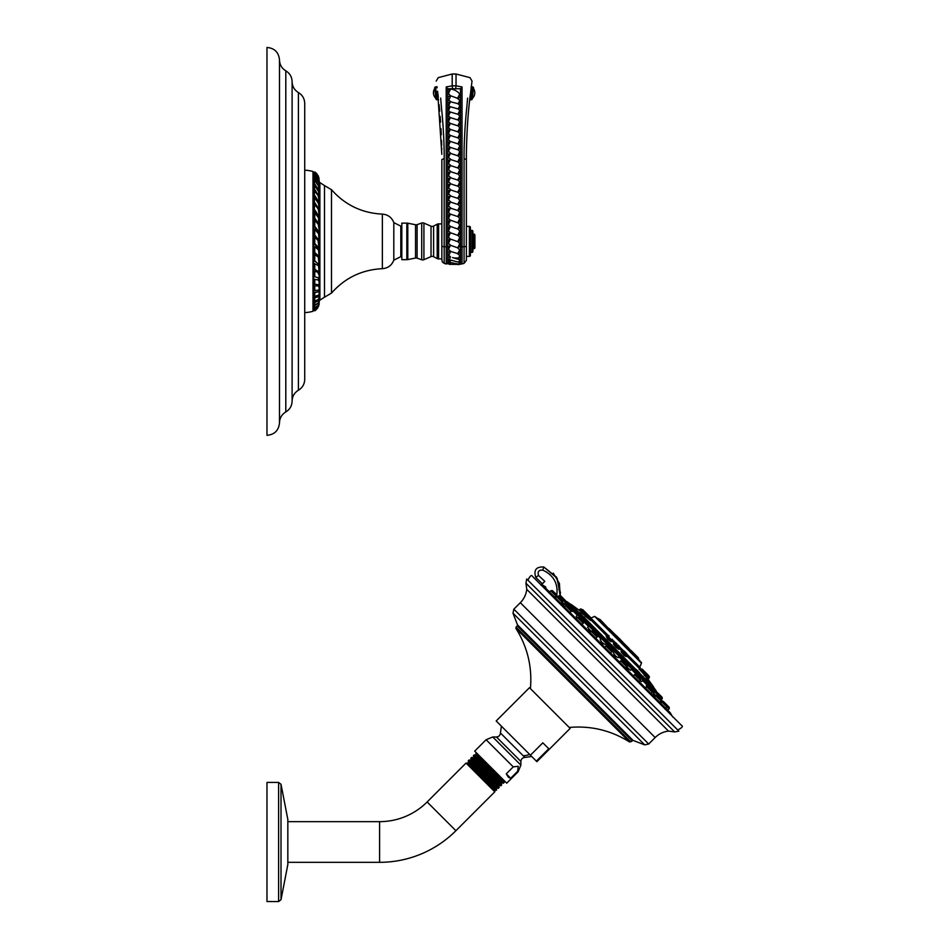 <?xml version="1.0" encoding="UTF-8"?>
<svg xmlns="http://www.w3.org/2000/svg" width="949" height="949" viewBox="0 0 949 949"><rect width="100%" height="100%" fill="white"/><g stroke="black" fill="none" stroke-linecap="round" stroke-linejoin="round"><path stroke-width="1.42" d="M331.498 293.087L324.487 297.203L324.487 185.589L331.498 189.705L331.498 293.087C345.033 277.832 361.996 269.694 382.364 268.674L382.364 214.118C361.996 213.098 345.033 204.96 331.498 189.705M315.602 304.985L319.125 302.399A0.902 0.902 0 0 1 319.232 302.328L319.232 180.452A0.902 0.902 0 0 1 319.125 180.429M314.356 309.694L314.771 310.798L318.283 306.812L319.101 304.356M304.724 312.589A36.335 36.335 0 0 0 312.98 311.296A1.507 1.507 0 0 1 313.668 310.584A8.612 8.612 0 0 0 314.19 310.311L314.771 310.833L315.887 310.026M312.98 311.296L312.98 171.496A1.507 1.507 0 0 0 313.668 172.196A8.612 8.612 0 0 1 314.155 172.457L314.404 172.92M314.155 174.165L314.771 172.623L314.487 174.414M314.155 176.526L314.771 174.189L314.155 176.526L315.756 178.115M314.155 180.085L314.771 177.19L314.155 180.085L314.831 180.713M314.155 184.367L314.771 180.666L314.155 184.367L317.535 189.29M314.155 189.847L314.771 185.79L314.155 189.847L316.764 193.216M314.155 195.791L314.771 190.951L314.155 195.791L318.069 202.398M314.155 202.849L314.771 197.89L314.155 202.849L317.535 207.76M314.155 210.085L314.771 204.403L314.155 210.085L318.295 217.297M314.771 212.718L314.155 212.873L314.155 218.27L318.603 223.727L314.76 218.116L314.771 212.718L318.556 217.879L318.603 223.727M314.155 226.337L314.771 226.242L314.771 220.192L314.155 220.287L314.155 226.337L317.998 231.532L318.437 233.81M314.155 235.15L314.76 235.115L314.771 229.35L314.155 229.385L314.155 235.15L317.998 239.836L319.125 249.48L318.615 247.677L314.771 243.573L314.771 237.297L318.259 240.666M314.771 237.297L314.155 237.274L314.155 243.549L319.125 249.48M314.155 252.422L314.76 252.517L314.771 246.74L314.155 246.645L314.155 252.422L317.998 255.886L318.437 257.428M314.771 254.676L314.155 254.51L314.155 260.607L319.125 264.759L314.771 260.773L314.771 254.676L318.259 257.013L319.125 264.759M314.771 263.786L314.155 263.573L314.155 268.994L319.125 272.161L314.76 269.219L314.771 263.786L318.556 265.744L319.125 272.161M314.155 270.928L314.771 276.752L314.771 271.212L318.389 272.422L314.771 271.212M317.998 277.713L314.771 276.752M314.155 279.113L314.76 284.166L314.771 279.433L318.793 280.002L314.771 279.433M314.155 285.495L314.155 290.133L314.771 290.501L314.771 285.874L318.805 285.791L314.771 285.874M318.437 291.877L314.155 292.268L314.76 296.432L314.771 292.695L318.556 291.77L319.125 292.339L319.125 294.831L314.76 296.432M318.437 296.076L314.155 297.286L314.771 301.177L314.771 297.737L319.125 296.586L318.615 299.255L314.771 301.177M317.939 299.92L314.155 302.245L314.76 305.246L314.771 302.719L319.125 299.955L318.603 302.565L314.76 305.246M314.155 305.566L314.155 307.595L314.771 308.093L314.771 306.064M314.949 308.022L314.155 308.389L314.76 310.038L314.771 308.899L318.556 305.329L319.125 303.158L319.125 304.273L318.603 306.005L314.76 310.038M316.824 173.643L319.125 178.578L315.803 172.682M304.724 170.191A36.335 36.335 0 0 1 312.98 171.496M304.724 241.39L304.724 379.375C304.558 384.12 302.458 387.75 298.413 390.241C294.368 392.732 292.268 396.35 292.102 401.095L292.102 81.685C292.268 86.442 294.368 90.06 298.413 92.551C302.458 95.042 304.558 98.66 304.724 103.417L304.724 241.39M285.803 70.831L285.803 411.961C281.758 414.452 279.647 418.07 279.492 422.827L279.492 59.965C279.647 64.71 281.758 68.328 285.803 70.831C289.848 73.322 291.948 76.94 292.102 81.685M279.492 59.965C278.757 52.361 274.581 48.185 266.977 47.45L266.977 435.342C274.581 434.595 278.757 430.419 279.492 422.827M319.125 304.368L317.535 308.259L314.771 310.798M314.155 309.801L314.771 310.311M318.425 301.675L319.125 302.399L319.125 301.224M314.771 172.623L318.556 177.629L319.125 181.65L318.603 179.231L314.76 173.667M319.125 178.91L314.771 171.947L318.259 175.838L319.125 178.91M314.155 172.457L314.771 171.947M314.155 172.754L314.771 172.243M314.771 174.189L318.259 178.744L319.125 182.837L319.125 184.497L318.615 181.947L314.771 176.04M314.771 177.19L318.556 182.766L319.125 188.483L318.603 185.79L314.76 179.622M314.771 180.666L318.259 185.589L319.125 190.441L319.125 192.991L318.615 190.263L314.771 183.952M314.771 185.79L318.556 191.591L319.125 198.649L318.603 195.85L314.76 189.468M314.771 190.951L318.259 195.933L319.125 201.247L319.125 204.533L318.615 201.793L314.771 195.458M314.771 197.89L318.556 203.549L319.125 211.485L318.603 208.768L314.76 202.576M314.771 204.403L318.259 209.136L319.125 214.581L319.125 218.4L318.615 215.803L314.771 209.859M314.155 218.27L314.76 218.116M314.771 220.192L318.259 224.367L319.125 229.587L319.125 233.703L318.615 231.426L314.771 226.242M314.771 229.35L318.556 233.691L319.125 241.888L318.603 239.8L314.76 235.115M314.155 243.549L314.771 243.573M314.771 246.74L318.556 249.99L319.125 257.535L318.603 255.981L314.76 252.517M314.155 260.607L314.771 260.773M314.155 268.994L314.76 269.219M317.666 272.114L319.125 275.139L319.125 278.567L318.615 277.998M317.939 279.635L319.125 281.533L319.125 284.866L314.76 284.166M317.666 285.435L319.125 287.298L319.125 290.05L314.771 290.501M314.155 292.268L314.771 292.695M317.939 291.355L319.125 292.339M314.155 297.286L314.771 297.737M317.666 295.981L319.125 296.586M314.155 302.245L314.771 302.719M317.962 299.943L319.125 299.955M319.125 302.399L318.615 304.724L314.771 308.093M314.155 308.389L314.771 308.899M393.811 222.624L400.81 226.123L400.81 256.657L393.811 260.156L393.811 222.624C391.759 217.416 387.939 214.581 382.364 214.118M401.818 259.658L401.818 223.122L406.836 223.122L406.836 259.658L401.818 259.658M406.836 223.122A5.006 5.006 0 0 1 407.797 223.217L407.797 259.563A5.006 5.006 180 0 1 406.836 259.658M407.797 223.217L415.532 224.747A3.001 3.001 0 0 0 417.097 224.628L421.724 223.015L421.724 259.777L417.097 258.152A3.001 3.001 0 0 0 415.532 258.045L415.532 224.747M407.797 259.563L415.532 258.045M423.918 223.098L423.918 259.694L431.024 256.61A3.001 3.001 180 0 1 433.622 256.693L433.622 226.087A3.001 3.001 0 0 1 431.024 226.182L423.918 223.098A3.001 3.001 0 0 0 421.724 223.015M423.918 259.694A3.001 3.001 0 0 1 421.724 259.777M433.622 256.693L437.192 258.567A3.001 3.001 0 0 0 438.592 258.911L441.854 258.911L441.854 160.037M433.622 226.087L437.192 224.213L437.192 258.567M441.854 223.881L438.592 223.881A3.001 3.001 0 0 0 437.192 224.213M441.854 249.504L441.854 245.103M444.168 203.43L444.168 207.712M444.168 218.638L444.168 220.903M444.168 229.338L444.168 238.84M441.854 259.113L442.222 261.841L444.168 263.395L444.168 158.91C444.381 140.132 442.459 116.229 441.522 108.281L440.644 98.127M441.831 154.319L437.643 91.768M437.845 93.405L437.999 94.627M438.047 95.078L438.248 96.762M439.09 104.615L439.707 111.152M440.146 116.347L440.573 122.16M440.977 128.613L441.285 134.746M441.51 140.357L441.676 145.517M441.724 147.866L441.771 149.8M438.308 97.273L438.224 96.584M438.023 94.841L437.584 91.234M437.145 87.83L437.05 87.118M444.168 263.395L446.208 263.929L446.208 86.94L447.738 88.755L460.502 88.755L462.021 86.94L462.021 246.835A75.078 18.458 0 0 0 464.061 246.704L464.061 263.395L462.021 263.929L462.021 246.835L460.502 246.704L460.502 88.755M447.181 263.834L446.208 263.929A1.507 1.507 160.3 0 0 447.738 263.419L446.208 263.929A1.507 1.507 160.3 0 0 447.738 263.419L447.738 88.755M457.098 98.138L457.703 98.186C460.265 97.83 460.953 96.418 459.743 93.951C457.074 90.974 454.002 89.348 450.526 89.087C447.964 89.526 447.287 90.997 448.486 93.524L450.526 95.896C447.964 96.371 447.287 97.723 448.486 99.942L451.214 101.958L450.301 101.958C447.964 102.385 447.347 103.441 448.45 105.137L450.301 106.869C447.964 107.332 447.347 108.483 448.45 110.309L450.301 112.148C447.964 112.658 447.347 113.868 448.45 115.79L450.301 117.735C447.964 118.269 447.347 119.538 448.45 121.543L450.301 123.548C447.964 124.105 447.347 125.41 448.45 127.463L450.301 129.515C447.964 130.084 447.347 131.401 448.45 133.477L450.301 135.541C447.964 136.122 447.347 137.439 448.45 139.515L450.301 141.567C447.964 142.136 447.347 143.441 448.45 145.482L450.301 147.522C448.047 148.044 447.43 149.301 448.474 151.294L451.083 153.596L450.301 153.596C448.047 154.118 447.442 155.375 448.474 157.38L451.083 159.681L450.301 159.669C448.047 160.203 447.442 161.46 448.474 163.465L451.083 165.755L450.301 165.755C448.047 166.277 447.442 167.546 448.474 169.539L451.083 171.84L450.301 171.84C448.047 172.362 447.442 173.62 448.474 175.624L451.083 177.926L450.301 177.914C448.047 178.436 447.442 179.705 448.474 181.71L451.083 183.999L450.301 183.999C448.047 184.521 447.442 185.79 448.474 187.783L451.083 190.085L450.301 190.085C448.047 190.607 447.442 191.864 448.474 193.869L451.083 196.158L450.301 196.158C448.058 196.692 447.442 197.95 448.474 199.954L451.083 202.244L450.301 202.244C448.047 202.766 447.442 204.023 448.474 206.028L451.083 208.329L450.301 208.317C448.047 208.851 447.442 210.109 448.474 212.113L450.372 214.26C447.975 214.771 447.335 216.087 448.474 218.199L450.407 220.322C447.975 220.82 447.335 222.173 448.474 224.415L450.407 226.574C447.975 227.072 447.335 228.46 448.474 230.714L450.407 232.896C447.975 233.407 447.335 234.783 448.474 237.048L450.407 239.219C447.975 239.729 447.335 241.093 448.474 243.324L450.668 245.352L448.177 246.704L448.486 249.433L450.87 251.497L457.762 253.632C460.241 253.276 460.906 252.019 459.743 249.848L457.359 247.713L459.862 246.704L459.767 243.679L457.833 241.532C460.253 241.034 460.894 239.658 459.767 237.404L457.833 235.233C460.253 234.723 460.906 233.335 459.767 231.082L457.833 228.899C460.253 228.389 460.894 227.013 459.767 224.771L457.833 222.612C460.253 222.113 460.894 220.761 459.767 218.555L457.845 216.443C460.289 215.933 460.929 214.604 459.767 212.457L457.845 210.358C460.289 209.859 460.929 208.531 459.767 206.384L457.845 204.284C460.289 203.774 460.929 202.445 459.767 200.298L457.845 198.199C460.289 197.689 460.929 196.36 459.767 194.213L457.845 192.113C460.289 191.615 460.929 190.286 459.767 188.139L457.845 186.04C460.289 185.53 460.941 184.201 459.767 182.054L457.845 179.954C460.289 179.444 460.929 178.115 459.767 175.968L457.845 173.869C460.289 173.37 460.929 172.042 459.767 169.895L457.845 167.795C460.289 167.285 460.929 165.956 459.767 163.809L457.845 161.71C460.289 161.2 460.929 159.883 459.767 157.724L457.845 155.636C460.289 155.126 460.941 153.797 459.767 151.65L457.928 149.622C460.265 149.088 460.882 147.795 459.779 145.766L457.928 143.738C460.265 143.18 460.894 141.864 459.779 139.8L457.928 137.735C460.277 137.166 460.894 135.849 459.779 133.762L457.928 131.697C460.265 131.128 460.894 129.811 459.779 127.747L457.928 125.707C460.265 125.138 460.894 123.845 459.779 121.816L457.928 119.823C460.277 119.266 460.894 118.02 459.779 116.063L457.928 114.153C460.265 113.619 460.894 112.421 459.779 110.559L457.928 108.744C460.265 108.245 460.894 107.118 459.779 105.375L457.809 103.631A2.954 0.688 -68.7 0 0 459.743 100.309L457.098 98.138L451.131 95.956M451.214 101.97L457.809 103.631A2.954 0.688 -68.7 0 1 457.798 103.631C460.312 103.275 460.965 102.16 459.743 100.309M450.728 106.857L457.513 108.755M450.728 112.136L457.513 114.153M450.728 117.723L457.513 119.835M450.728 123.536L457.513 125.707M450.728 129.503L457.513 131.709M450.728 135.541L457.513 137.747M450.728 141.555L457.513 143.738M450.763 147.51L457.442 149.634M451.083 153.596L457.288 155.612M451.083 159.681L457.288 161.698M451.083 165.755L457.288 167.783M451.083 171.84L457.288 173.857M451.083 177.926L457.288 179.942M451.083 183.999L457.288 186.028M451.083 190.085L457.288 192.101M451.083 196.158L457.288 198.187M451.083 202.244L457.288 204.26M451.083 208.329L457.288 210.346M450.882 214.272L457.371 216.431M450.846 220.334L457.394 222.6M450.846 226.586L457.394 228.887M450.846 232.908L457.394 235.222M450.846 239.219L457.394 241.52M450.668 245.352L457.359 247.713M458.07 258.436L459.53 257.998L459.743 255.423L457.359 253.608M459.743 259.777A2.954 1.032 -75.4 0 1 458.225 262.09L460.123 261.141L459.743 259.777L452.495 257.535M459.743 262.517A2.954 1.198 -82.2 0 1 458.628 264.095L460.301 263.015L457.371 261.77M459.565 263.419L460.502 263.419L460.502 246.704L459.862 246.704M467.596 98.127L466.92 106.324C466.018 113.429 463.812 139.479 464.061 158.91L464.061 246.704A3.155 0.771 180 0 0 466.374 245.957L466.374 260.346M466.374 256.408L469.387 256.408A0.996 0.996 0 0 0 470.384 255.411L470.384 227.38A0.996 0.996 0 0 0 469.387 226.384L466.374 226.384L466.374 159.717C466.208 150.476 467.133 122.753 469.079 105.232L472.033 81.045L469.992 77.64L456.042 74.01L456.042 85.825L462.021 86.94M456.042 74.01L452.199 74.01L452.199 85.825L456.042 85.825L455.65 88.755M446.208 86.94L452.199 85.825L452.59 88.755M450.301 263.49A2.954 1.246 -90 0 1 449.197 264.332L458.853 264.403L459.767 263.419M450.87 251.497L450.478 251.473C447.999 251.924 447.335 253.134 448.486 255.079L450.478 256.764C447.999 257.155 447.335 258.069 448.486 259.528A2.954 1.032 -75.4 0 0 448.533 259.563A2.954 1.032 -75.4 0 0 450.478 256.764M447.738 263.419L448.663 263.419M449.268 263.003L447.904 263.348L449.197 264.332M450.478 260.702C447.999 260.999 447.335 261.556 448.486 262.387A2.954 1.198 -82.2 0 0 448.818 262.766A2.954 1.198 -82.2 0 0 450.467 260.75M458.225 262.09L448.486 259.528M461.475 263.952L458.438 264.557M460.502 263.419A1.507 1.507 177.8 0 0 462.021 263.929L460.502 263.419A1.507 1.507 177.8 0 0 462.021 263.929M469.708 99.313L468.877 107.367C467.987 115.493 466.196 140.95 466.374 159.717L466.374 244.996M466.374 255.566L466.374 254.024M466.374 248.887L466.374 247.748M468.557 110.772L469.138 104.722M471.072 87.949L471.238 86.715L472.673 86.893L471.143 99.811L469.672 99.633L470.17 95.256M472.673 86.893A0.996 0.996 0 0 1 473.539 87.996L472.246 98.933A0.996 0.996 0 0 1 471.143 99.811M472.305 98.435A7.687 7.687 0 0 0 473.492 88.494M470.384 252.398L471.89 252.398A0.996 0.996 0 0 0 472.887 251.402L472.887 231.378A0.996 0.996 0 0 0 471.89 230.382L471.89 252.398M470.384 230.382L471.89 230.382M472.887 248.65L473.883 248.65A0.996 0.996 0 0 0 474.891 247.653L474.891 235.138A0.996 0.996 0 0 0 473.883 234.13L473.883 248.65M472.887 234.13L473.883 234.13M436.991 86.715L435.567 86.893A0.996 0.996 0 0 0 434.689 87.996L435.982 98.933A0.996 0.996 0 0 0 437.098 99.811L435.567 86.893M438.568 99.633L437.098 99.811M435.923 98.435A7.687 7.687 0 0 1 434.749 88.494M646.803 686.174L646.376 685.059L647.171 684.265L652.188 689.282L651.702 689.769M627.692 666.162L626.909 665.451M577.016 617.491L576.221 616.316L577.716 614.822L582.733 619.839L581.856 620.717M562.318 602.449L566.411 604.916M640.184 680.658L641.571 681.596M613.232 652.556L614.335 651.441L619.353 656.459L618.096 657.704L615.486 655.961L613.22 652.556M587.597 627.372L588.914 626.02L593.932 631.038L592.935 632.034M661.56 704.075L660.551 702.224M655.225 697.74L654.68 696.281L655.462 695.498L668.962 709.01A0.985 0.985 -45 0 0 669.259 708.31L669.259 707.729A0.985 0.985 0 0 0 668.962 707.029L663.446 701.525M645.64 688.155L646.376 686.424L652.236 692.272L650.385 694.122M633.469 675.985L634.549 674.585L640.397 680.445L638.689 682.153M619.543 662.058L620.776 660.812L626.625 666.661L625.083 668.203M589.661 632.781L591.203 631.239L597.051 637.087L595.806 638.321M575.711 619.175L577.419 617.467L583.279 623.315L581.879 624.395M563.742 607.479L565.592 605.628L571.44 611.488L569.708 612.224M667.728 710.243L668.962 709.01M591.18 631.263L587.538 627.396M655.415 695.546L652.912 691.465L653.636 690.742L661.975 699.081M605.296 644.644L601.903 642.378L600.159 639.756L601.405 638.511L606.423 643.529L605.296 644.644M625.83 664.929L626.826 663.932L631.844 668.95L630.468 670.326L626.601 666.684M548.783 592.876L550.811 590.847L562.366 602.401L561.583 603.184L560.124 602.639M555.711 597.348L553.777 596.292M557.205 590.041L557.158 589.199M550.1 574.667L545.734 571.512M546.031 588.938L545.675 586.873L541.654 584.513L540.989 585.248M541.891 585.782A358.497 358.485 -135.1 0 1 545.177 587.704L545.675 586.873M526.707 578.985L678.879 731.157L674.656 731.928L525.936 583.208L526.707 578.985M530.432 755.202L496.197 720.967L529.471 687.693L570.159 728.393L536.897 761.667L536.375 761.145L548.759 748.749L542.828 742.818L530.432 755.202L536.375 761.145M518.249 766.282L517.656 771.288L510.669 778.263L506.268 773.85L513.243 766.875L518.249 766.282M513.243 766.875L486.102 739.734L474.702 751.134L506.73 783.162L518.13 771.762L517.656 771.288M506.268 773.85L508.391 777.219L510.669 778.263M482.685 759.129L475.947 753.245M474.144 754.965L473.373 755.736C472.91 754.419 503.872 784.526 503.409 783.21L504.144 782.474C504.619 783.779 473.67 753.66 474.144 754.965L476.362 754.763L500.87 777.302M504.049 780.493L499.613 777.361L475.769 755.392M503.373 783.21L501.831 782.795L473.765 757.219L473.136 757.848M468.581 762.142L467.94 762.782L492.163 785.096L496.315 788.619L496.956 787.99L468.581 762.142L468.237 760.873C467.774 759.556 498.735 789.663 498.272 788.346L499.162 787.456C499.637 788.761 468.687 758.642 469.162 759.947L470.585 760.315L498.783 786.033L499.162 787.385M496.908 787.99L498.272 788.346M471.167 759.722L470.799 758.31C470.348 756.994 501.309 787.101 500.835 785.784L501.653 784.965C502.128 786.27 471.178 756.151 471.653 757.456L473.171 757.848L501.238 783.423L501.653 784.93M470.538 760.315L471.178 759.686L499.376 785.404L500.835 785.784M287.844 821.656L379.588 821.656A67.249 67.249 0 0 0 427.145 801.964L466.054 763.055L494.809 791.81L495.105 789.936L467.928 762.759L496.671 789.888M495.105 789.936L496.351 790.268L491.831 785.748M494.476 790.564L467.299 763.387L467.916 762.771M470.799 758.31L471.653 757.456M468.237 760.873L469.162 759.947M287.844 862.321L379.588 862.321A107.925 107.925 0 0 0 455.9 830.719L494.809 791.81M278.603 782.427L266.977 782.427L266.977 901.55L278.603 901.55L278.603 782.427L281.011 784.265L281.011 899.723L278.603 901.55M541.654 584.513L544.809 581.357L542.282 583.765L535.758 577.36L542.282 583.765L541.084 584.975M535.758 577.36C533.492 570.052 536.185 566.589 543.836 567.004L557.182 578.321L560.147 595.581L557.182 578.321L543.836 567.004C536.185 566.589 533.492 570.052 535.758 577.36L538.534 575.45C537.383 571.689 538.771 569.91 542.698 570.124C553.813 575.26 558.463 583.896 556.66 596.008M544.809 581.357L538.534 575.45M560.147 595.592L560.337 594.311M560.491 592.888L556.482 577.158L543.836 567.004L542.698 570.124M566.482 601.619L656.506 691.631M656.21 690.991A358.58 358.58 0 0 0 653.612 687.29L570.574 604.252A358.58 358.58 0 0 0 566.873 601.642M650.065 683.743L652.295 685.985M579.483 612.686L653.612 687.29M574.098 607.775L592.366 626.043M650.302 683.505L645.534 678.737M639.602 672.805L636.34 669.543M590.207 623.41L587.728 620.931M585.082 618.285L583.872 617.087M570.99 604.667L574.359 607.562M585.379 615.925L581.013 612.342L582.508 611.132L591.369 619.994L590.598 620.444M644.241 675.569L644.656 675.071L640.622 669.638L639.792 669.638L644.335 674.834M606.316 636.53L607.502 638.831C611.808 642.615 612.378 642.687 609.211 639.057M585.035 615.996L590.634 620.48M623.232 653.078C620.017 650.326 620.385 651.192 624.347 655.676L626.138 656.447M647.194 678.227L648.179 679.508L647.479 677.716M644.537 675.261L647.218 678.547L644.929 674.798M616.292 646.139C612.449 642.758 612.354 643.161 616.008 647.337L618.902 649.282L616.387 646.898C613.291 643.292 613.41 642.912 616.743 645.759M585.841 615.474L581.761 612.259M578.914 610.16L581.357 612.188M640.041 660.872L597.479 618.309L600.136 619.578M599.436 619.294L608.072 627.918L600.42 619.863M600.266 619.709L601.061 620.504M614.359 633.802L611.049 630.492M610.836 630.278L610.053 629.495M624.062 643.505L629.353 648.796M630.717 650.16L631.334 650.777M619.733 640.575L638.57 658.997L629.946 649.792L637.989 657.443L630.931 650.373M598.855 619.294L617.004 637.431L609.78 629.223M623.647 643.09A128.079 128.079 0 0 0 614.774 634.217M581.82 611.808L579.519 609.993M591.369 619.994L580.835 608.867L584.24 611.132L582.745 609.638M588.89 615.771L583.825 610.954L582.508 611.132L580.444 609.068M586.921 613.813L584.37 611.251M597.479 618.309L594.632 616.375L641.488 663.232L639.733 667.005L639.982 669.081L645.557 674.181L645.723 672.853L649.341 676.483L649.341 677.384L640.955 668.986L645.723 672.853L642.461 669.353M609.555 638.558C612.212 641.726 611.69 641.69 607.977 638.475L606.197 636.079L606.826 635.45L611.832 640.468L611.192 641.405L610.812 640.824M590.681 619.697L585.486 615.842L587.668 614.798L591.369 618.25M590.776 617.657L588.416 615.296M626.126 656.435L624.644 655.142C621.298 651.311 621.014 650.528 623.801 652.817M622.022 651.951L621.37 651.489L622.283 650.907L627.289 655.925L626.613 656.601M626.174 653.066L624.015 650.907M625.984 652.876L626.696 653.588M647.325 677.74L648.286 676.91L649.175 677.8L648.179 679.496L653.434 686.637M645.012 671.904L648.238 675.13L645.059 671.939M618.131 645.023L619.045 645.937M563.765 598.902L561.286 596.411M591.832 626.957L590.895 626.02M588.724 629.211L588.819 630.361C590.551 631.797 590.978 631.927 590.088 630.753M618.036 653.161L616.304 651.441M617.752 652.876L618.451 653.588L617.752 652.876M614.916 655.581C613.457 654.419 613.41 654.656 614.762 656.305C616.209 657.455 616.257 657.218 614.916 655.581M642.449 677.574L639.994 675.13M654.857 696.4L653.185 693.885L653.932 693.375M662.283 697.823L654.336 690.445L662.283 697.823L659.496 694.632M566.968 602.105L562.804 598.926L567.419 603.528L567.122 604.228L558.783 595.889M561.654 603.113L564.145 604.786L564.619 604.015M583.03 618.558L578.416 614.537L583.03 618.558L580.847 615.972M602.33 642.947C600.717 641.607 600.48 641.654 601.63 643.09C603.256 644.43 603.493 644.383 602.33 642.947M630.551 665.688L627.526 663.636L632.129 668.25L631.844 668.95M627.087 667.693C625.913 666.803 626.043 667.218 627.467 668.938L628.594 669.081M649.14 684.265L651.868 687.005L647.87 683.98L652.473 688.594L652.188 689.282M657.693 695.759L661.595 700.077L659.353 703.304M648.914 686.993L652.236 690.303L647.657 686.127L652.236 690.303L652.236 692.272M638.76 676.827L637.847 675.913M625.284 663.351L626.34 664.419M609.294 647.372L609.899 647.965C612.39 650.468 612.39 650.468 609.899 647.965C607.396 645.474 607.396 645.474 609.899 647.965L607.265 645.735L611.832 649.911L611.832 651.88L605.984 646.02L604.62 647.396L606.684 645.735L612.129 651.18M570.124 608.19L568.902 606.969M561.049 599.116L559.827 597.894M556.588 594.667L554.121 592.188M555.343 593.41L556.458 594.525M658.262 693.79L659.033 694.158M602.283 642.947C603.445 644.395 603.208 644.454 601.559 643.102C600.409 641.654 600.646 641.607 602.283 642.947M563.908 604.584L561.464 603.006M653.553 694.585L653.232 693.849M664.454 702.521L663.683 701.75M624.062 662.129L622.746 660.812M582.306 620.373L583.279 621.346M571.737 610.207L567.561 605.628L566.292 605.343L571.737 610.788L566.861 605.343L568.581 605.676L573.587 610.693L572.805 611.488M628.321 669.579L627.503 669.045C626.067 667.313 625.937 666.886 627.111 667.776M319.232 182.588L319.896 182.588L319.896 300.204L324.487 297.203M318.484 291.224L318.484 290.228M318.484 285.59L318.484 284.641M318.484 279.836L318.484 278.282M318.484 265.696L318.484 264.593M313.668 310.584L313.668 172.196M298.413 92.551L298.413 390.241M317.998 202.125L318.615 201.793M317.998 216.028L318.615 215.803M317.998 231.532L318.615 231.426M317.998 239.836L318.603 239.8M317.998 247.642L318.615 247.677M317.998 255.886L318.603 255.981M317.998 263.371L318.615 263.537M317.998 271.023L318.603 271.236M431.024 256.61L431.024 226.182M417.097 258.152L417.097 224.628M438.592 223.881L438.592 258.911M441.854 245.957A3.155 0.771 0 0 0 444.168 246.704A75.078 18.458 0 0 0 446.208 246.835L448.177 246.704M441.854 175.007L441.854 159.717A3.155 0.83 0 0 1 444.168 158.91M457.703 98.186L459.743 93.951M448.486 93.524L450.526 89.087M448.486 99.942A2.954 0.688 -68.7 0 0 450.526 95.896M457.928 108.744A2.954 0.712 -69 0 0 459.779 105.375M448.45 105.137A2.954 0.712 -69 0 0 450.301 101.958M457.928 114.153L459.779 110.559M448.45 110.309L450.301 106.869M457.928 119.823L459.779 116.063M448.45 115.79L450.301 112.148M457.928 125.707L459.779 121.816M448.45 121.543L450.301 117.735M457.928 131.697L459.779 127.747M448.45 127.463L450.301 123.548M457.928 137.735L459.779 133.762M448.45 133.477L450.301 129.515M457.928 143.738L459.779 139.8M448.45 139.515L450.301 135.541M457.928 149.622L459.779 145.766M448.45 145.482L450.301 141.567M457.845 155.636L459.767 151.65M448.474 151.294L450.301 147.522M457.845 161.71L459.767 157.724M448.474 157.38L450.301 153.596M457.845 167.795L459.767 163.809M448.474 163.465L450.301 159.669M457.845 173.869L459.767 169.895M448.474 169.539L450.301 165.755M457.845 179.954L459.767 175.968M448.474 175.624L450.301 171.84M457.845 186.04L459.767 182.054M448.474 181.71L450.301 177.914M457.845 192.113L459.767 188.139M448.474 187.783L450.301 183.999M457.845 198.199L459.767 194.213M448.474 193.869L450.301 190.085M457.845 204.284L459.767 200.298M448.474 199.954L450.301 196.158M457.845 210.358L459.767 206.384M448.474 206.028L450.301 202.244M457.845 216.443L459.767 212.457M448.474 212.113L450.301 208.317M457.833 222.612L459.767 218.555M448.474 218.199L450.372 214.26M457.833 228.899L459.767 224.771M448.474 224.415L450.407 220.322M457.833 235.233L459.767 231.082M448.474 230.714L450.407 226.574M457.833 241.532L459.767 237.404M448.474 237.048L450.407 232.896M457.821 247.725L459.767 243.679M448.474 243.324L450.407 239.219M457.762 258.448A2.954 0.783 -70.1 0 0 457.892 258.496A2.954 0.783 -70.1 0 0 459.743 255.423M448.486 255.079A2.954 0.783 -70.1 0 0 450.478 251.473M457.762 253.632L459.743 249.848M448.486 249.433L450.467 245.34M466.374 245.957L466.374 260.358L464.061 263.395M466.374 159.717L466.374 159.717A3.155 0.83 180 0 0 464.061 158.91M469.387 226.384L469.387 256.408M653.232 691.145L651.785 689.698M646.767 684.68L642.639 680.552M637.621 675.534L631.441 669.353M626.423 664.336L618.95 656.862M613.932 651.844L606.02 643.932M601.002 638.914L593.528 631.441M588.51 626.423L582.33 620.243M577.312 615.225L573.184 611.097M568.166 606.079L566.719 604.632M540.515 570.029L538.652 571.286M672.699 716.97L670.255 712.782L545.177 587.704M655.166 737.539L520.325 602.698L513.848 609.175L648.689 744.016L655.166 737.539C658.879 733.885 663.327 731.738 668.487 731.086L526.778 589.365L525.936 583.208M513.848 609.175L512.994 613.173L635.866 736.044L644.691 744.87L648.689 744.016M631.927 740.6L517.264 625.937L516.054 627.135L630.717 741.81L632.995 740.374L517.49 624.869L512.994 613.173M516.054 627.135L515.924 628.392L629.472 741.94C611.002 730.386 590.919 725.558 569.21 727.444M529.672 754.443A24.472 21.198 135 0 1 523.255 755.795L524.892 757.432L531.701 756.472M523.255 755.795L500.431 732.972C500.194 735.404 498.854 736.744 496.422 736.982L520.882 761.442C521.12 759.01 522.46 757.67 524.892 757.432M518.13 771.762L520.882 765.108L492.756 736.982L496.422 736.982M427.145 801.964L455.9 830.719M287.832 819.77L287.832 864.207M379.588 821.656L379.588 862.321M549.91 591.737A357.5 357.488 45 0 0 548.142 590.646M567.312 603.979L568.831 605.498M573.777 610.444L577.977 614.632M582.923 619.578L589.175 625.83M594.121 630.777L601.666 638.321M606.613 643.268L614.596 651.251M619.543 656.198L627.087 663.742M632.034 668.689L638.286 674.941M643.232 679.887L647.42 684.087M652.366 689.033L653.885 690.552M567.36 602.639L570.171 605.438M573.825 609.104L579.317 614.584M582.971 618.238L590.515 625.782M594.169 629.436L603.006 638.274M606.66 641.927L615.937 651.204M619.59 654.857L628.428 663.695M632.081 667.349L639.626 674.893M643.28 678.547L648.76 684.039M652.426 687.693L655.225 690.504M639.982 669.081L627.064 656.15M622.046 651.133L619.412 648.499M614.394 643.481L611.607 640.694M606.589 635.676L591.132 620.219M608.001 635.272L591.535 618.807M639.733 667.005L627.467 654.739M623.457 650.729L619.816 647.088M615.806 643.078L612.01 639.282M620.658 640.86L617.004 637.206M578.736 610.065L579.507 610.005M639.579 668.203L639.151 669.436M640.16 667.289L640.16 668.191L639.555 667.598M608.143 635.272L607.241 635.272L611.832 640.468M585.201 616.53L585.901 616.411M623.6 650.729L622.698 650.729L627.289 655.925M647.218 678.547L647.277 677.788M644.656 675.071L645.557 674.181L648.214 676.851M614.217 644.288L613.659 643.932L614.62 643.256L619.638 648.262L619.045 648.867M615.948 643.078L615.047 643.078L619.638 648.262M567.122 602.259L560.04 595.581L562.804 598.926L561.63 599.697M569.851 605.391L573.884 609.993L573.587 610.693M590.195 625.735L594.228 630.338L593.932 631.038M615.616 651.144L619.65 655.759L618.096 657.704M637.147 676.008L638.025 675.13L643.042 680.148L641.548 681.643M639.306 674.834L643.327 679.448L643.042 680.148M602.686 638.214L606.708 642.829L606.423 643.529M630.931 666.068L628.108 663.636M651.643 686.779L648.44 683.98M661.951 701.014L667.301 706.364L664.988 709.081M662.521 701.003L661.168 701.204M656.732 695.214L661.595 700.659M647.657 686.127L652.521 691.572M640.694 679.745L635.249 674.3L640.694 679.745L640.397 680.445M622.046 660.528L626.909 665.961L626.625 666.661M597.336 636.399L591.891 630.955L597.336 636.399L597.051 637.087M578.7 617.17L583.564 622.615L583.279 623.315M562.65 601.713L557.205 596.269L562.65 601.713L562.366 602.401M556.861 595.343L551.499 590.563L556.944 595.996L556.66 596.696M669.259 708.31L667.301 706.364L669.259 707.729M319.896 182.588L324.487 185.589M285.803 411.961C289.848 409.47 291.948 405.852 292.102 401.095M318.983 291.568L318.33 291.118M319.006 295.922L318.354 295.436M319.078 299.67L318.401 299.149M319.232 300.204L319.896 300.204M393.811 260.156C391.759 265.376 387.939 268.211 382.364 268.674M401.818 231.378L400.81 231.378M441.854 221.793L441.854 182.22M452.199 74.01L438.248 77.64L436.208 81.08M458.628 264.095L448.011 262.09M459.53 257.998L453.895 257.998M458.343 264.593L461.511 263.964M401.818 251.402L400.81 251.402M528.32 579.376C530.266 575.616 531.665 574.62 532.519 576.399L681.465 725.344C683.244 726.199 682.248 727.598 678.488 729.544M668.487 731.086L674.656 731.928M542.496 586.375L544.904 588.795M669.164 713.055L681.465 725.344M520.325 602.698C523.978 598.985 526.126 594.537 526.778 589.365M632.995 740.374L644.691 744.87M517.264 625.937L517.49 624.869M630.717 741.81L629.472 741.94M501.392 726.163L500.431 732.972M520.882 765.108L520.882 761.442M486.102 739.734L492.756 736.982M476.362 754.799L475.935 753.209M504.144 782.439L503.705 780.802M473.361 755.772L473.765 757.255M501.867 782.795L501.238 783.423M499.411 785.392L498.783 786.021M496.315 788.583L496.351 790.268M466.054 763.055L467.299 763.387M287.844 864.373L287.844 819.604M287.832 864.539L281.011 899.723M287.832 819.438L281.011 784.265M515.924 628.392C527.478 646.862 532.306 666.945 530.42 688.642M670.255 712.782L545.26 587.775M553.279 573.137L559.436 583.528L560.147 595.581M571.227 604.43L578.949 610.136M641.488 663.232L641.287 662.129M594.632 616.375L590.859 618.131M638.57 658.428L638.286 657.728L638.57 658.428M638.57 658.997L638.867 659.697M629.922 650.765L629.638 649.496M622.39 641.832L621.702 641.156M617.004 636.85L616.031 635.474M617.004 637.431L617.289 638.131M608.368 628.226L607.099 627.941M609.756 629.199L609.068 628.511M578.807 610.088L580.835 608.867M587.348 614.477L588.677 615.569M584.833 611.725L584.24 611.132M641.856 668.986L645.367 672.26M612.01 640.041L612.01 639.14M609.151 636.044L608.558 635.45M585.794 616.494L585.486 615.842M591.535 619.578L591.535 618.665M627.467 655.498L627.467 654.596M648.464 676.495L647.692 674.585M619.816 647.847L619.816 646.945M616.957 643.849L616.364 643.256M558.249 596.375L559.459 595.581M564.074 599.602L563.777 598.914M569.27 605.391L568.581 605.676M589.614 625.735L588.914 626.02M615.035 651.144L614.335 651.441M638.724 674.834L638.025 675.13M658.167 696.234L658.938 694.478M654.336 690.445L653.636 690.742M654.905 690.445L658.535 693.66M661.489 699.615L662.283 698.405M661.987 697.112L658.95 694.087M566.399 604.952L567.122 604.228M564.999 600.124L564.086 599.21M578.416 614.537L577.716 614.822M578.997 614.537L579.697 614.822M583.03 619.139L582.733 619.839M602.105 638.214L601.405 638.511M604.703 639.828L603.374 638.511M627.526 663.636L626.826 663.932M630.907 666.032L628.796 663.932M647.87 683.98L647.171 684.265M661.595 700.077L660.658 698.725M656.15 695.214L654.68 696.281M647.076 686.127L646.376 686.424M640.694 679.164L640.397 678.476M635.818 674.3L639.436 677.503M635.249 674.3L634.549 674.585M620.776 660.812L619.578 661.999M610.468 653.244L611.832 651.88M595.616 633.683L592.473 630.955M591.891 630.955L591.203 631.239M578.119 617.17L577.419 617.467M571.737 610.788L571.44 611.488M566.292 605.343L565.592 605.628M556.517 596.553L554.56 598.511L557.205 596.269M562.65 601.132L558.747 596.814M557.787 596.269L558.486 596.553M552.84 590.907L556.944 595.996M552.081 590.563L552.781 590.847M551.499 590.563L550.811 590.847M653.849 693.245L653.078 693.719M560.04 595.581L560.74 595.865M652.521 691.002L652.236 690.303L652.521 691.002M609.899 647.965L607.953 646.02M594.608 632.675L593.172 631.239M596.28 634.359L597.051 635.118M566.861 605.343L567.561 605.628L566.861 605.343"/></g></svg>
